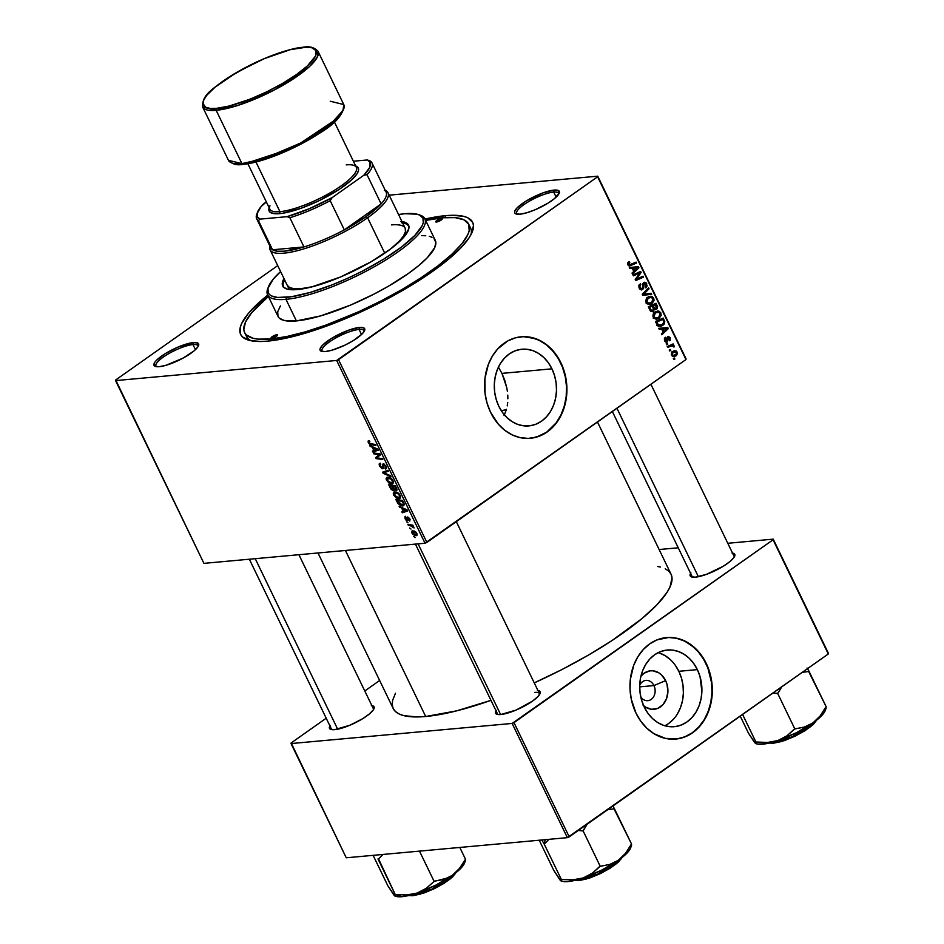 <?xml version="1.0" encoding="UTF-8"?>
<svg xmlns="http://www.w3.org/2000/svg" width="944" height="944" viewBox="0 0 944 944"><rect width="100%" height="100%" fill="white"/><g stroke="black" fill="none" stroke-linecap="round" stroke-linejoin="round"><path stroke-width="1.42" d="M504.769 380.314L501.948 373.376L551.945 368.833A38.492 31.046 -95.2 0 1 528.888 425.897A38.492 31.046 -95.2 0 1 498.845 406.309L496.19 399.406L494.656 392.043L494.314 384.515L495.152 377.093L497.158 370.083L500.249 363.735L504.308 358.319L509.17 354.012L514.669 351.003L520.569 349.398L526.658 349.256L532.699 350.59L538.458 353.339L543.72 357.41L548.275 362.638L551.945 368.833L554.6 375.736L556.134 383.099L556.488 390.627L555.638 398.049L553.632 405.059L550.541 411.395L546.482 416.823L541.62 421.13L536.133 424.139L530.221 425.744L524.132 425.886L518.091 424.552L512.332 421.791L507.081 417.72L502.527 412.493L498.845 406.309A38.492 31.046 -95.2 0 1 521.902 349.233A38.492 31.046 -95.2 0 1 551.945 368.833L501.948 373.376L506.763 387.665L504.769 380.314M507.388 391.382L506.763 387.665L507.388 391.382M507.872 398.781L507.766 395.088L507.872 398.781M507.247 405.896L507.707 402.404L507.247 405.896M504.061 415.572L506.491 409.283M530.186 438.299A50.952 41.099 84.8 0 0 560.547 362.756L560.889 362.732A50.952 41.099 -95.2 0 1 530.363 438.276A50.952 41.099 -95.2 0 1 490.597 412.351L487.08 403.206L485.051 393.459L484.945 378.532L488.355 364.384L492.449 355.994L497.818 348.808L507.813 340.902L515.389 337.834L523.365 336.666L535.413 338.589L543.036 342.235L549.998 347.616L558.612 358.496L562.825 367.204L565.609 376.691L566.86 386.603L566.53 396.539L563.12 410.687L559.025 419.089L553.656 426.263L547.213 431.963L536.086 437.249L528.109 438.405L520.038 437.615L512.191 434.901L504.863 430.358L498.338 424.175L490.597 412.351A50.952 41.099 -95.2 0 1 521.123 336.796A50.952 41.099 -95.2 0 1 560.889 362.732L560.547 362.756A50.952 41.099 84.8 0 0 520.946 336.819M359.074 329.432A23.293 5.817 -25.8 0 0 333.149 339.51A23.293 5.817 -25.8 0 0 322.624 351.569A23.293 5.817 154.2 0 1 322.046 350.92A23.293 5.817 154.2 0 1 334.53 338.695A23.293 5.817 154.2 0 1 359.074 329.432L361.54 334.518L359.074 329.432A23.293 5.817 154.2 0 1 363.983 330.636A23.293 5.817 154.2 0 1 364.124 331.509A23.293 5.817 -25.8 0 0 359.074 329.432L359.475 327.462L359.074 329.432M325.326 351.557A24.745 6.183 154.2 0 1 321.562 351.345A24.745 6.183 154.2 0 1 330.789 338.861A24.745 6.183 154.2 0 1 359.475 327.462L348.501 330.223L331.438 338.459L322.411 345.339L320.028 348.961L320.11 350.259L321.054 351.144L325.326 351.557L332.205 350.13L345.032 345.103L353.363 340.56L362.39 333.669L364.773 330.046L363.747 327.863L359.475 327.462A24.745 6.183 154.2 0 1 364.62 330.53A24.745 6.183 154.2 0 1 348.666 343.25A24.745 6.183 154.2 0 1 325.326 351.557M192.989 344.56A23.293 5.817 -25.8 0 0 167.064 354.637A23.293 5.817 -25.8 0 0 156.539 366.685A23.293 5.817 154.2 0 1 155.949 366.036A23.293 5.817 154.2 0 1 168.445 353.811A23.293 5.817 154.2 0 1 192.989 344.56L195.443 349.634L192.989 344.56A23.293 5.817 154.2 0 1 197.898 345.764A23.293 5.817 154.2 0 1 198.039 346.625A23.293 5.817 -25.8 0 0 192.989 344.56L193.378 342.578L192.989 344.56M159.241 366.685A24.745 6.183 154.2 0 1 155.477 366.473A24.745 6.183 154.2 0 1 164.704 353.988A24.745 6.183 154.2 0 1 193.378 342.578L178.074 347.05L165.353 353.575L156.315 360.466L154.71 362.425L154.025 365.387L154.969 366.272L159.241 366.685L166.12 365.257L183.242 358.012L193.933 350.979L197.91 346.837L198.688 345.174L197.662 342.991L193.378 342.578A24.745 6.183 154.2 0 1 198.535 345.657A24.745 6.183 154.2 0 1 182.581 358.378A24.745 6.183 154.2 0 1 159.241 366.685M553.68 192.069A23.293 5.817 -25.8 0 0 527.755 202.146A23.293 5.817 -25.8 0 0 517.229 214.194A23.293 5.817 154.2 0 1 516.651 213.545A23.293 5.817 154.2 0 1 529.136 201.32A23.293 5.817 154.2 0 1 553.68 192.069L556.146 197.143L553.68 192.069A23.293 5.817 154.2 0 1 558.588 193.272A23.293 5.817 154.2 0 1 558.73 194.134A23.293 5.817 -25.8 0 0 553.68 192.069L554.081 190.086L553.68 192.069M519.932 214.194A24.745 6.183 154.2 0 1 516.167 213.981A24.745 6.183 154.2 0 1 525.395 201.497A24.745 6.183 154.2 0 1 554.081 190.086L543.107 192.859L526.044 201.084L517.017 207.975L514.633 211.598L514.716 212.896L515.66 213.781L519.932 214.194L526.811 212.766L535.236 209.721L547.968 203.184L554.624 198.488L559.379 192.682L558.352 190.499L554.081 190.086A24.745 6.183 154.2 0 1 559.226 193.166A24.745 6.183 154.2 0 1 543.272 205.886A24.745 6.183 154.2 0 1 519.932 214.194M690.878 572.902L690.182 575.864L691.126 576.749L695.398 577.162A24.745 6.183 154.2 0 1 691.633 576.949A24.745 6.183 154.2 0 1 690.595 573.362M496.273 710.277L495.576 713.239L498.279 714.561L500.792 714.525A24.745 6.183 154.2 0 1 497.028 714.325A24.745 6.183 154.2 0 1 495.989 710.738M330.176 725.393L329.491 728.355L330.435 729.24L334.707 729.653A24.745 6.183 154.2 0 1 330.943 729.441A24.745 6.183 154.2 0 1 329.904 725.853M412.894 534.363L411.785 532.617L412.08 530.906L415.95 532.097L416.918 535.378L415.089 535.649L412.882 534.351M506.397 409.613A110.637 27.624 -25.8 0 0 501.347 410.77L506.397 409.613M245.782 334.329A124.466 31.081 -25.8 0 0 251.198 340.772A124.466 31.081 154.2 0 1 246.443 336.359L244.602 332.559A124.466 31.081 154.2 0 1 268.379 296.463L251.564 312.842L245.546 321.987L243.812 329.468L244.567 332.477L246.396 334.978L253.228 338.318L258.16 339.12L270.798 338.99L271.624 340.701L270.798 338.99A124.466 31.081 154.2 0 1 244.602 332.559M445.521 215.657L445.143 217.58L445.521 215.657L425.001 219.079A128.832 32.167 154.2 0 1 445.521 215.657A128.832 32.167 154.2 0 1 472.342 231.669A128.832 32.167 154.2 0 1 389.27 297.867A128.832 32.167 154.2 0 1 267.789 341.114A128.832 32.167 154.2 0 1 248.201 340.029A128.832 32.167 154.2 0 1 267.73 295.106L252.579 308.771L247.871 314.045L241.652 323.521L240.189 327.627L240.626 334.377L242.525 336.961L249.605 340.418L260.78 341.492L267.789 341.114L293.631 336.406L324.901 326.707L358.909 312.842L392.716 296.015L423.431 277.666L448.388 259.376L460.743 248.001L469.097 237.794L471.67 233.251L473.475 225.51L472.684 222.395L467.787 217.781L463.716 216.353L452.53 215.279L445.521 215.657M317.998 552.96L393.2 708.519A154.309 38.527 -25.8 0 0 425.685 716.496A154.309 38.527 -25.8 0 0 490.963 700.354L456.636 710.856L425.685 716.496L345.421 550.47L425.685 716.496L417.295 716.944L403.902 715.658L399.017 713.935L395.43 711.516L393.152 708.425L392.22 704.684L392.621 700.33L395.501 693.215M665.225 568.772L668.824 571.191L671.101 574.282L672.034 578.023L669.874 587.298L666.794 592.738L656.788 604.962L641.991 618.58L612.101 640.492L588.159 655.254L562.069 669.485L534.257 682.878A154.309 38.527 -25.8 0 0 671.054 574.2L597.481 422.003M498.102 714.537A23.293 5.817 154.2 0 1 497.512 713.888L415.431 544.098M332.005 729.653A23.293 5.817 154.2 0 1 331.427 729.004M692.707 577.162A23.293 5.817 154.2 0 1 692.117 576.513M643.088 705.18L645.731 707.233L651.655 709.286L657.685 708.401L662.889 704.731L666.476 698.82L667.904 691.574L666.96 684.093L665.626 680.624A19.328 15.588 -95.2 0 0 640.905 676.282L644.138 673.19L649.861 670.865L652.929 670.795L658.853 672.848L661.496 674.889L665.626 680.624L653.932 685.568A10.195 8.225 84.8 0 0 639.713 685.226A10.195 8.225 -95.2 0 1 645.979 680.376A10.195 8.225 -95.2 0 1 653.932 685.568L639.69 686.866L653.932 685.568A10.195 8.225 -95.2 0 1 647.832 700.672A10.195 8.225 -95.2 0 1 640.787 697.05A10.195 8.225 84.8 0 0 651.832 698.914A10.195 8.225 84.8 0 0 653.932 685.568L665.626 680.624A19.328 15.588 -95.2 0 1 663.101 704.495A19.328 15.588 -95.2 0 1 643.572 705.628M664.871 725.771A38.492 31.046 84.8 0 0 678.842 671.302L697.356 669.615A38.492 31.046 -95.2 0 1 674.287 726.691A38.492 31.046 -95.2 0 1 644.256 707.091L641.601 700.188L640.067 692.825L639.713 685.297L640.563 677.875L642.569 670.865L645.661 664.529L649.708 659.101L654.581 654.794L660.068 651.785L665.98 650.18L672.069 650.038L678.111 651.372L683.869 654.133L689.12 658.192L693.675 663.431L697.356 669.615L700.011 676.518L701.888 691.409L701.05 698.831L699.044 705.841L695.952 712.189L691.893 717.605L687.02 721.912L681.533 724.921L675.633 726.526L669.544 726.668L663.502 725.334L657.744 722.585L652.481 718.514L647.926 713.286L644.256 707.091A38.492 31.046 -95.2 0 1 667.314 650.027A38.492 31.046 -95.2 0 1 697.356 669.615L678.842 671.302A38.492 31.046 84.8 0 0 658.216 652.623M675.585 739.081A50.952 41.099 84.8 0 0 705.947 663.549L706.289 663.514A50.952 41.099 -95.2 0 1 675.762 739.069A50.952 41.099 -95.2 0 1 635.996 713.133L631.276 699.174L630.026 689.262L630.356 679.326L633.766 665.178L637.861 656.776L643.23 649.602L649.673 643.902L656.941 639.914L668.777 637.448L676.836 638.25L684.695 640.964L695.398 648.398L701.427 655.325L708.224 667.986L711.009 677.473L712.26 687.385L711.929 697.321L710.041 706.926L704.436 719.871L699.067 727.045L692.613 732.745L685.344 736.733L677.532 738.857L665.449 738.397L653.85 733.63L646.888 728.237L640.858 721.322L635.996 713.133A50.952 41.099 -95.2 0 1 666.523 637.578A50.952 41.099 -95.2 0 1 706.289 663.514L705.947 663.549A50.952 41.099 84.8 0 0 666.346 637.601M277.725 265.606L115.711 379.96L277.725 265.606M336.666 360.466L115.557 380.597L203.916 563.356L425.024 543.225L336.666 360.466L115.557 380.597L115.711 379.96L203.916 563.356L425.024 543.225L336.666 360.466L338.53 359.676L426.877 542.434L685.958 359.558L597.611 176.799L336.666 360.466M399.017 498.727L400.197 495.423L398.026 492.862L394.781 491.895L393.66 495.175L399.017 498.727L400.563 497.641L399.017 498.727L396.268 497.995L393.388 494.491L393.294 493.016L394.332 491.977L397.153 492.355L399.253 493.96L400.645 497.028L399.017 498.727L400.044 498.397M401.766 508.25L399.123 506.303L407.112 509.89L407.655 511.011L402.25 512.781L401.802 511.849L403.289 511.4L401.766 508.25L403.289 511.4L401.802 511.849L402.25 512.781L407.655 511.011L407.112 509.89L399.123 506.303L399.607 507.306L400.28 506.822L399.607 507.306L402.427 507.789L401.766 508.25M368.738 440.777L368.302 442.712L368.892 442.299L368.302 442.712L368.101 441.072L369.328 440.813L369.859 441.733L368.892 442.311L369.741 443.538L375.511 444.506L375.96 445.438L369.588 444.235L368.302 442.712L371.027 444.742L375.96 445.438L375.511 444.506L370.744 443.822L369.033 442.712L369.859 441.733L369.328 440.813L368.243 440.942M382.733 468.779L383.795 464.826L384.55 464.295L383.795 464.826L385.919 465.899L384.975 468.094L385.482 469.003L386.485 468.295L385.482 469.003L386.438 468.425L385.612 469.003L386.096 466.242L383.311 463.905L382.497 465.073L384.007 464L382.497 465.073L382.603 466.218L383.429 465.628L382.639 467.575L383.571 466.914L382.237 467.858L380.361 466.147L380.326 463.209L379.63 466.147L382.733 468.779L383.583 468.177L381.931 468.637L379.37 465.557L379.146 463.976L379.948 463.28L380.845 464.129L380.007 464.59L380.243 465.911L381.73 467.752L382.662 467.504L382.945 464L385.848 465.77L386.202 468.755L385.482 469.003L385.53 466.607L383.889 464.826L383.276 468.59M391.064 476.685L383.193 473.345L382.615 472.177L387.96 470.265L388.409 471.198L383.83 472.826L390.58 475.693L391.064 476.685L390.58 475.693L383.83 472.826L388.409 471.198L387.96 470.265L382.615 472.177L383.193 473.345L383.889 472.85L383.193 473.345L391.064 476.685M391.878 483.965L393.058 480.649L390.887 478.101L387.642 477.121L386.521 480.413L391.878 483.965L393.424 482.868L391.878 483.965L389.129 483.222L386.249 479.729L386.155 478.242L387.193 477.204L390.014 477.581L392.114 479.198L393.506 482.266L391.878 483.965L392.905 483.635M415.148 537.596L413.732 536.534L415.148 537.596M396.244 490.55L397.011 489.204L395.418 485.688L388.692 484.732L390.415 488.296L393.518 490.679L394.179 490.207L393.141 490.668L391.052 489.299L388.692 484.732L395.418 485.688L396.928 490.196L395.772 490.526L394.191 489.464L393.518 490.679L394.191 489.464L396.763 490.373M372.373 447.444L369.729 445.497L377.718 449.084L378.261 450.205L372.856 451.975L372.408 451.043L373.895 450.595L372.373 447.444L373.895 450.595L372.408 451.043L372.856 451.975L378.261 450.205L377.718 449.084L369.729 445.497L370.213 446.5L373.033 446.984L372.373 447.444M377.871 454.442L373.753 453.828L373.305 452.896L380.031 453.863L380.503 454.831L376.644 457.84L382.332 458.619L382.78 459.551L376.054 458.595L375.582 457.616L379.429 454.595L377.871 454.442L379.429 454.595L375.582 457.616L376.054 458.595L382.78 459.551L382.332 458.619L376.644 457.84L380.503 454.831L380.031 453.863L373.305 452.896L373.753 453.828L374.768 453.108L373.753 453.828L377.871 454.442L378.922 453.698L377.871 454.442M409.495 521.029L409.802 518.799L407.619 516.982L407.124 519.589L407.867 519.094L406.84 519.825L405.59 518.669L405.507 516.333L405.023 518.669L405.023 516.439L406.038 517.241L405.365 517.973L406.51 519.755L407.619 516.982L410.109 519.613L409.495 521.029L409.342 519.058L408.162 517.89L407.714 520.581L406.062 520.156L405.023 518.669L407.336 520.734L408.162 517.89L409.897 520.876M402.663 505.984L404.162 504.922L402.663 505.984L404.103 503.813L402.557 500.462L395.831 499.506L397.931 503.541L398.462 503.176L397.931 503.541L395.831 499.506L402.557 500.462L404.162 504.072L403.654 505.677L400.976 505.76L397.931 503.541L402.663 505.984L403.678 505.665M411.018 529.065L409.613 528.003L411.018 529.065M410.31 525.678L408.339 525.36L407.879 524.427L412.776 525.124L413.224 526.056L412.209 525.902L414.062 527.956L410.31 525.678L414.062 527.956L412.209 525.902L413.224 526.056L412.776 525.124L407.879 524.427L408.339 525.36L409.366 524.64L408.339 525.36L410.31 525.678L411.372 524.923L410.31 525.678M408.009 522.834L406.593 521.772L408.009 522.834M658.523 311.072L654.817 312.051L653.26 317.243L656.8 319.178L659.207 318.234L656.316 318.128L659.207 318.234L656.068 319.19L653.791 318.057L652.918 316.146L653.189 314.069L654.817 312.051L659.207 311.296L660.859 312.96L661.189 315.296L659.207 318.234L660.859 312.96L657.39 311.013M661.661 329.055L659.219 329.314L658.735 328.323L667.75 327.485L668.305 328.606L661.862 334.79L661.414 333.857L663.184 332.217L661.661 329.055L663.184 332.217L661.414 333.857L661.862 334.79L668.305 328.606L667.75 327.485L658.735 328.323L659.219 329.314L661.661 329.055M627.89 264.792L627.795 262.727L629.247 261.5L629.79 262.373L628.61 263.824L629.377 264.839L636.15 262.102L636.598 263.034L629.27 265.925L627.89 264.792L629.695 265.925L636.598 263.034L636.15 262.102L630.651 264.544L628.751 264.273L629.79 262.373L629.247 261.5L627.89 264.792M644.174 283.507L642.888 283.625L645.92 284.333L645.814 287.92L646.758 283.79L643.69 282.622L642.121 288.675L639.041 287.79L640.079 287.696L639.879 285.619L638.817 285.713L640.575 284.805L639.147 284.935L640.799 284.651L639.241 284.793L640.799 284.651L640.268 283.79L639.218 288.215L642.64 289.548L641.212 289.926L638.805 286.976L640.268 283.79L640.799 284.651L639.761 286.669L641.247 288.852L642.534 288.203L642.746 284.109L644.079 282.386L646.18 282.905L647.1 286.044L645.814 287.92L646.062 284.675L644.174 283.507L643.702 288.026L642.64 289.548L643.714 284.297L644.658 283.318L642.958 283.471M651.702 294.28L642.805 295.366L642.227 294.186L648.599 287.861L649.047 288.793L643.596 294.209L651.218 293.289L651.702 294.28L651.218 293.289L643.596 294.209L649.047 288.793L648.599 287.861L642.227 294.186L642.805 295.366L651.702 294.28M649.201 303.343L652.068 303.472L650.569 304.228L647.336 303.885L645.779 301.372L646.298 298.811L648.103 297.006L652.068 296.522L653.72 298.198L654.05 300.522L652.068 303.472L653.72 298.198L650.251 296.239M674.901 358.98L673.792 359.475L673.343 358.555L674.441 358.036L674.901 358.98L674.441 358.036L673.343 358.555L673.792 359.475L674.901 358.98M653.449 311.319L650.687 311.201L648.304 306.753L656.056 303.284L657.461 308.263L656.08 309.526L654.334 309.207L653.449 311.319L654.334 309.207L656.635 309.219L657.638 306.871L656.056 303.284L648.304 306.753L650.027 310.305L653.449 311.319L651.171 311.532L653.449 311.319L652.351 311.732M632.268 268.249L629.825 268.521L629.341 267.518L638.356 266.68L638.911 267.813L632.468 273.984L632.02 273.064L633.79 271.412L632.268 268.249L633.79 271.412L632.02 273.064L632.468 273.984L638.911 267.813L638.356 266.68L629.341 267.518L629.825 268.521L632.268 268.249M638.109 273.76L633.365 275.837L632.905 274.905L640.669 271.459L641.141 272.438L636.409 279.188L642.97 276.214L643.419 277.147L635.666 280.604L635.194 279.636L639.914 272.875L638.109 273.76L639.914 272.875L635.194 279.636L635.666 280.604L643.419 277.147L642.97 276.214L636.409 279.188L641.141 272.438L640.669 271.459L632.905 274.905L633.365 275.837L638.109 273.76L634.805 274.067L638.109 273.76M666.641 340.996L664.47 340.406L665.272 340.336L665.909 338.117L664.47 338.247L665.909 338.117L665.378 337.256L664.611 340.749L664.387 338.424L665.378 337.256L665.909 338.117L665.131 339.958L666.558 341.055L667.219 337.291L668.423 336.359L670.264 337.751L670.193 340.159L669.638 340.749L669.095 339.887L669.685 338.483L668.659 337.362L667.278 341.787L666.075 342.117L664.824 341.138L667.148 341.881L668.34 337.48L669.508 337.952L669.638 340.749L670.169 337.551L667.786 336.642L666.995 340.489L664.906 341.268M657.567 325.456L655.443 321.515L663.195 318.057L664.777 321.774L664.057 324.288L660.942 326.282L657.567 325.456L660.328 326.376L662.889 325.397L664.729 321.467L663.195 318.057L655.443 321.515L657.567 325.456M676.128 355.805L673.745 356.596L672.211 355.982L671.29 354.13L671.868 352.171L674.37 350.72L676.282 351.026L677.509 353.209L676.506 355.522L677.226 352.147L674.641 350.684L672.553 351.522L671.585 355.156L674.169 356.596L676.128 355.805L672.706 356.124L676.128 355.805M670.771 350.448L669.662 350.944L669.213 350.012L670.311 349.504L670.771 350.448L670.311 349.504L669.213 350.012L669.662 350.944L670.771 350.448M670.216 346.401L667.939 347.38L667.491 346.448L673.131 343.923L673.579 344.867L672.411 345.374L673.91 345.646L674.405 346.814L672.234 345.858L670.216 346.401L672.01 345.87L674.405 346.814L672.411 345.374L673.579 344.867L673.131 343.923L667.491 346.448L667.939 347.38L670.216 346.401L667.585 346.649L670.216 346.401M667.762 344.218L666.653 344.713L666.204 343.781L667.302 343.274L667.762 344.218L667.302 343.274L666.204 343.781L666.653 344.713L667.762 344.218M686.099 358.932L597.753 176.174L389.188 195.16L597.753 176.174L597.611 176.799L338.53 359.676L426.877 542.434L425.024 543.225L685.958 359.558L597.753 176.174L686.099 358.932M379.653 680.482L364.785 690.984L379.653 680.482M326.199 718.219L291.177 742.94L326.199 718.219M346.247 857.789L567.356 837.658L512.144 723.434L291.035 743.565L346.247 857.789L291.177 742.94L291.035 743.565L512.144 723.434L513.996 722.644L569.22 836.868L828.289 653.991L773.077 539.779L512.144 723.434L567.356 837.658L346.247 857.789M828.443 653.366L773.219 539.142L727.789 543.284L773.219 539.142L773.077 539.779L513.996 722.644L569.22 836.868L567.356 837.658L828.289 653.991L773.219 539.142L828.443 653.366M678.229 547.791L659.124 549.526L678.229 547.791M371.842 705.581A24.745 6.183 154.2 0 1 374.001 708.625A24.745 6.183 154.2 0 1 358.047 721.346A24.745 6.183 154.2 0 1 334.707 729.653L350.012 725.181L362.732 718.655L369.399 713.947L373.376 709.805L374.072 706.844L371.358 705.522M537.927 690.465A24.745 6.183 154.2 0 1 540.086 693.51A24.745 6.183 154.2 0 1 524.132 706.218A24.745 6.183 154.2 0 1 500.792 714.525L516.097 710.065L532.44 701.156L537.856 696.637L540.239 693.026L540.157 691.728L537.455 690.406M732.532 553.09A24.745 6.183 154.2 0 1 734.692 556.134A24.745 6.183 154.2 0 1 718.738 568.854A24.745 6.183 154.2 0 1 695.398 577.162L706.372 574.389L723.434 566.164L730.09 561.456L734.066 557.314L734.762 554.352L732.06 553.031M660.352 567.049L657.626 566.494M677.19 738.881L685.002 736.757L692.271 732.768L698.713 727.081L704.094 719.894L708.177 711.505L710.832 702.218L711.953 692.4L711.493 682.429L707.882 668.022L703.669 659.313L698.206 651.714L691.681 645.531L684.353 641L676.494 638.274L668.435 637.483M677.438 713.865L680.53 707.528L682.536 700.519L683.373 693.097L683.031 685.568L681.497 678.205L678.842 671.302L675.161 665.107M670.618 659.88L665.355 655.809L659.596 653.059M668.517 723.6L673.379 719.293M650.923 384.279L734.054 556.24A23.293 5.817 154.2 0 1 734.196 557.102M298.906 554.706L373.364 708.732A23.293 5.817 154.2 0 1 373.505 709.593M534.552 692.412A23.293 5.817 154.2 0 1 539.449 693.616A23.293 5.817 154.2 0 1 539.59 694.477A23.293 5.817 -25.8 0 0 534.552 692.412M468.72 224.212A124.466 31.081 154.2 0 1 401.991 289.513A124.466 31.081 154.2 0 1 270.798 338.99L286.752 336.524L305.384 331.828L325.975 325.066L358.838 311.673L380.81 301.065L401.849 289.596L421.166 277.689L437.992 265.807L451.704 254.408L461.758 243.93L467.764 234.785L469.18 230.808L468.755 224.283L464.023 219.846L455.161 217.639L442.512 217.781L425.661 220.436A124.466 31.081 154.2 0 1 442.512 217.781A124.466 31.081 154.2 0 1 468.72 224.212L470.56 228.023A124.466 31.081 154.2 0 1 471.056 234.49A124.466 31.081 -25.8 0 0 469.38 226.241M498.408 367.145L501.948 373.376L498.408 367.145M531.791 438.099L539.602 435.975L546.871 431.986L556.146 422.877L560.901 415.053L564.288 406.168L566.188 396.574L566.518 386.627L565.267 376.727L562.482 367.24L558.27 358.531L552.795 350.932L546.269 344.749L538.941 340.218L531.094 337.492L523.023 336.701M656.104 305.655L657.154 305.561L656.104 305.655M656.67 306.965L657.638 306.871L656.67 306.965M654.605 309.408L656.635 309.219L654.605 309.408M655.584 309.644L656.635 309.219M653.602 309.278L654.334 309.207L653.602 309.278M653.449 309.349L654.039 308.582M656.163 308.322L656.717 307.213L655.608 304.629L653.189 305.703L655.608 304.629L652.398 304.924L655.608 304.629L656.163 308.322L653.46 308.641L654.924 308.511L653.909 307.213L652.859 307.307L653.909 307.213L653.189 305.703L649.979 305.998L653.189 305.703L654.605 308.275L656.163 308.322L654.924 308.511M653.024 310.387L653.567 309.007L652.28 306.116L649.661 307.284L650.499 309.007L649.437 309.101L650.499 309.007L650.971 309.892L649.873 309.998L652.092 310.647L653.024 310.387L650.971 309.892L649.661 307.284L648.611 307.378L652.28 306.116L649.083 306.399L652.28 306.116L653.224 308.074L653.024 310.387L650.333 310.824M651.384 296.31L647.678 297.289L646.121 302.481L649.661 304.405L652.068 303.472L647.95 304.204L649.673 302.859M648.504 296.782L649.507 297.419M652.611 298.292L653.72 298.198L652.611 298.292M649.85 297.797L648.304 296.711M646.947 297.655L647.761 297.726M648.091 298.233L651.195 297.407L652.882 298.741L651.702 302.493L649.578 303.307L645.944 302.056L646.97 301.962L648.091 298.233L646.569 298.375L648.091 298.233L646.746 300.334L647.407 302.587L649.885 303.272L652.434 301.832L653.142 299.838L652.151 297.844L650.381 297.336L648.091 298.233M646.817 297.655L651.195 297.407M647.525 288.935L649.047 288.793L647.525 288.935M643.666 292.758L645.283 292.605L643.666 292.758M642.298 294.327L643.596 294.209L642.298 294.327M647.832 293.678L648.28 294.599L642.758 295.271L648.28 294.599L647.832 293.678M642.121 288.675L639.737 289.053M644.646 282.232L643.69 282.622M642.687 284.392L643.714 284.297L642.687 284.392M642.699 286.504L643.749 286.41L642.699 286.504M641.637 289.938L642.64 289.548M627.902 262.538L629.79 262.373L627.902 262.538M627.748 262.845L629.129 262.715L627.748 262.845M627.725 264.355L628.751 264.273L627.725 264.355M630.651 264.544L628.751 264.273M633.389 263.329L636.598 263.034L633.389 263.329M629.79 264.851L628.385 265.488L629.79 264.851M628.787 265.771L630.911 265.571L628.787 265.771M634.934 266.999L635.359 267.884L634.934 266.999M637.46 267.943L638.911 267.813L637.46 267.943M633.955 268.32L636.008 267.931L632.279 268.273L633.33 268.179L634.545 270.704L633.495 270.798L634.545 270.704L633.33 268.179L637.802 267.659L632.586 268.249L637.802 267.659L634.545 270.704L637.802 267.659L634.38 267.966M637.79 272.745L641.141 272.438L637.79 272.745M637.884 275.624L639.076 275.518L637.884 275.624M636.398 277.843L637.554 277.737L636.398 277.843M635.442 279.271L636.409 279.188L635.442 279.271M640.162 277.453L643.419 277.147L640.162 277.453M636.055 279.223L635.229 279.589L636.055 279.223M636.87 273.146L639.914 272.875L636.87 273.146M668.494 336.359L667.786 336.642M669.296 337.633L670.169 337.551L669.296 337.633M668.34 337.48L669.508 337.952M667.042 337.952L667.974 337.869L667.042 337.952M667.042 339.026L667.88 338.943L667.042 339.026M666.806 340.855L667.856 340.76L666.806 340.855M665.744 342.011L667.148 341.881L665.744 342.011M666.476 342.141L667.148 341.881M664.328 327.804L664.753 328.689L664.328 327.804M666.853 328.748L668.305 328.606L666.853 328.748M663.349 329.126L665.402 328.736L661.673 329.078L662.723 328.984L663.939 331.497L662.889 331.604L663.939 331.497L662.723 328.984L667.196 328.465L661.98 329.055L667.196 328.465L663.939 331.497L667.196 328.465L663.774 328.772M663.207 320.37L664.269 320.276L663.207 320.37M663.738 321.562L664.729 321.467L663.738 321.562M659.939 325.326L662.889 325.397L658.664 326.187M658.192 326.4L660.269 325.019M656.8 322.046L662.747 319.391L659.549 319.686L662.747 319.391L663.833 321.987L662.487 324.441L660.293 325.302L656.316 323.332L657.378 323.237L656.8 322.046L655.75 322.14L656.8 322.046L658.145 324.5L660.104 325.314L662.759 324.229L663.856 322.187L662.747 319.391L656.8 322.046M655.643 311.544L656.646 312.181M659.75 313.066L660.859 312.96L659.75 313.066M656.989 312.558L655.443 311.473M655.23 312.995L658.334 312.181L660.021 313.514L658.841 317.267L656.717 318.081L653.083 316.83L654.109 316.736L655.23 312.995L653.708 313.137L655.23 312.995L653.885 315.095L654.546 317.349L657.024 318.034L659.573 316.606L660.281 314.6L659.29 312.617L657.52 312.11L655.23 312.995M653.956 312.429L658.334 312.181M676.352 352.23L677.226 352.147L676.352 352.23M673.32 355.581L672.541 356.23M672.435 356.301L673.414 355.487M673.084 352.395L674.901 351.699L676.565 352.56L675.692 354.885L673.969 355.522L671.432 354.791L672.222 354.72L673.084 352.395L671.632 352.525L673.084 352.395L672.069 354.024L673.214 355.487L676.541 353.941L675.821 351.829L673.084 352.395M670.382 345.15L673.579 344.867L670.382 345.15M670.688 346.129L669.237 345.681L672.411 345.374L668.989 345.681L670.854 346.377M673.155 346.165L674.287 346.059L673.155 346.165M673.438 346.908L674.405 346.814L673.438 346.908M672.01 345.87L667.538 346.424M667.184 346.554L668.8 346.177M393.518 490.679L394.191 489.464M396.928 488.921L396.043 489.547L395.088 486.514L392.987 486.219L395.63 486.125L395.088 486.514L395.855 488.095L396.397 487.706L395.772 489.629L394.686 489.193L392.987 486.219L394.014 485.487L392.987 486.219L393.719 487.718L393.152 488.06L393.695 487.67L395.772 489.629M394.427 488.921L393.388 489.665L392.197 486.101L389.931 485.782L392.197 486.101L393.223 485.381L392.197 486.101L393.082 489.759L391.241 488.414L389.931 485.782L390.958 485.051L389.931 485.782L391.713 489.063L393.082 489.759M387.642 477.121L386.757 477.416M388.055 478.042L391.347 478.455L390.769 478.868L392.35 480.685L392.881 480.307L391.5 483.033L387.252 480.413L389.164 477.263L387.005 478.856L388.196 481.688L390.474 482.962L392.35 482.679L392.456 480.933L391.005 479.033L387.382 478.266L388.904 477.192M393.471 481.912L391.5 483.033M388.031 470.419L385.258 472.378L388.031 470.419M386.957 470.619L383.83 472.826L386.957 470.619M380.326 463.209L379.523 463.457M383.311 463.905L382.497 465.073M386.474 467.233L385.117 468.082M369.033 442.712L369.293 441.698M372.066 444.01L371.027 444.742L372.066 444.01M375.57 450.052L372.856 451.975L375.57 450.052M373.317 447.881L377.789 449.214L374.532 450.406L373.317 447.881L373.989 447.409L373.317 447.881L374.532 450.406L377.281 449.58L373.317 447.881M376.644 457.84L377.588 457.262M377.069 457.875L376.054 458.595L377.069 457.875M379.877 455.362L379.606 454.784L375.582 457.616L380.22 454.265L379.877 455.362M378.945 454.89L378.143 455.456L378.945 454.89M379.429 454.595L378.143 455.456M407.867 519.07L406.84 519.825M410.062 519.436L408.964 520.109M408.787 517.454L408.162 517.89L408.787 517.454M408.728 517.395L407.95 517.949L408.728 517.395M404.964 510.857L402.25 512.781L404.964 510.857M402.71 508.686L407.183 510.02L403.926 511.211L402.71 508.686L403.383 508.214L402.71 508.686L403.926 511.211L406.663 510.385L402.71 508.686M403.336 503.801L402.227 501.276L397.07 500.544L402.769 500.898L402.227 501.276L402.876 502.621L403.418 502.243L403.336 503.801L403.938 503.364L402.262 505.064L397.07 500.544L398.097 499.824L397.07 500.544L400.185 504.627L402.71 504.981L403.336 503.801L402.262 505.064M394.781 491.895L393.896 492.178M395.194 492.815L398.486 493.228L397.908 493.629L399.489 495.458L400.02 495.069L398.639 497.807L394.391 495.175L396.303 492.025L394.144 493.629L395.335 496.45L397.613 497.724L399.489 497.453L399.69 495.954L398.144 493.806L394.521 493.039L396.043 491.966M400.61 496.674L398.639 497.807M412.658 530.729L411.985 533.089L416.08 535.72L417.13 534.977L416.08 535.72L416.859 533.407L412.032 530.941M416.08 535.72L416.788 535.496M413.177 531.649L416.705 533.124L415.631 534.8L412.54 533.041L414.18 530.941L412.634 531.814L415.584 532.499L416.457 534.021L415.631 534.8L417.083 533.997M412.906 525.407L412.209 525.902L412.906 525.407M413.85 527.189L413.201 527.649L413.85 527.189M413.968 530.87L412.469 532.888L415.631 534.8M441.509 218.489L441.945 219.397L441.509 218.489L442.288 218.866L441.143 220.07L436.494 222.029A3.634 0.909 154.2 0 1 435.727 221.84A3.634 0.909 154.2 0 1 437.674 219.94A3.634 0.909 154.2 0 1 441.509 218.489A3.634 0.909 154.2 0 1 442.276 218.678A3.634 0.909 154.2 0 1 440.329 220.589A3.634 0.909 154.2 0 1 436.494 222.029L435.703 221.651L436.86 220.459L441.509 218.489M276.828 334.731L277.265 335.639L276.462 336.312L271.801 338.282A3.634 0.909 154.2 0 1 271.046 338.094A3.634 0.909 154.2 0 1 272.993 336.182A3.634 0.909 154.2 0 1 276.828 334.731L277.595 334.931L277.253 335.651L276.828 334.731A3.634 0.909 154.2 0 1 277.595 334.919A3.634 0.909 154.2 0 1 275.648 336.831A3.634 0.909 154.2 0 1 271.801 338.282L271.022 337.893L272.179 336.701L276.828 334.731M283.294 287.177L283.058 283.519L284.604 279.849A69.88 17.44 -25.8 0 0 283.058 286.563M297.419 289.56A69.88 17.44 154.2 0 1 282.704 285.949A69.88 17.44 154.2 0 1 283.991 278.586L282.256 284.215L283.719 287.306L287.554 289.183L293.619 289.761L311.437 287.011L340.619 276.946L370.992 261.83L391.276 248.473L404.61 236.201L408.787 228.837L408.54 225.168A69.88 17.44 154.2 0 1 371.063 261.783A69.88 17.44 154.2 0 1 297.419 289.56M434.028 238.667L435.857 242.537L434.629 247.788L427.219 257.783L418.841 265.5L408.079 273.701L388.373 286.244L373.6 294.304L350.413 305.148L320.677 315.886L296.404 320.913L285.973 299.342A87.344 21.806 -25.8 0 0 387.205 259.081A87.344 21.806 -25.8 0 0 419.761 215.02L417.921 214.441A85.892 21.441 154.2 0 1 385.907 257.771A85.892 21.441 154.2 0 1 286.374 297.36L285.973 299.342L296.404 320.913A87.344 21.806 -25.8 0 0 388.468 286.197A87.344 21.806 -25.8 0 0 435.302 240.366L424.871 218.796A87.344 21.806 154.2 0 1 378.037 264.615A87.344 21.806 154.2 0 1 285.973 299.342A87.344 21.806 154.2 0 1 267.589 294.823A87.344 21.806 154.2 0 1 268.19 287.554M268.497 286.681L267.801 288.475A87.344 21.806 -25.8 0 0 285.973 299.342L286.374 297.36A85.892 21.441 154.2 0 1 268.497 286.681A85.892 21.441 154.2 0 1 280.604 271.565L273.099 279.318L267.966 288.368L268.261 292.864L269.524 294.587L271.53 295.944L277.642 297.454L291.613 296.711L310.234 292.416L331.899 284.946L347.121 278.515L362.284 271.199L383.653 259.187L401.743 246.856L415.006 235.28L422.287 225.451L423.266 222.713L422.971 218.206L419.702 215.138L416.988 214.182L404.858 213.722A85.892 21.441 154.2 0 1 417.921 214.441M418.806 214.748A87.344 21.806 154.2 0 1 424.871 218.796M287.236 285.277L289.725 287.625L294.386 288.781L301.042 288.711L313.019 286.598A65.514 16.355 154.2 0 1 301.042 288.711A65.514 16.355 154.2 0 1 287.247 285.324M391.418 224.908A65.514 16.355 154.2 0 1 405.212 228.295A65.514 16.355 154.2 0 1 390.202 249.287L399.147 241.357L403.395 236.165L405.448 231.776L405.224 228.342M267.589 294.823L278.02 316.405A87.344 21.806 -25.8 0 0 296.404 320.913L284.073 320.441L279.282 318.093L277.996 316.346L277.689 311.768L280.427 305.903M421.661 235.599L425.779 235.764M429.237 236.33L431.998 237.298M404.858 213.722L398.557 214.548A85.892 21.441 154.2 0 1 404.858 213.722M400.917 221.439L405.885 222.678L408.528 225.132A69.88 17.44 154.2 0 0 401.955 221.557M409.153 226.442L406.498 223.94L401.53 222.713M408.776 225.781A69.88 17.44 -25.8 0 0 402.569 222.831M781.195 741.595L773.75 743.14A0.873 0.708 -95.2 0 1 772.782 742.798L770.151 742.845A27.659 6.903 -25.8 0 0 772.782 742.798L772.511 742.232L772.782 742.798A27.659 6.903 -25.8 0 0 797.125 734.432A27.659 6.903 -25.8 0 0 815.935 720.709L792.665 736.591L772.782 742.798A0.873 0.708 84.8 0 0 773.75 743.14L794.624 736.367L816.241 720.473M808.925 671.113L807.061 668.022L808.925 671.113A45.206 11.293 154.2 0 1 808.642 671.491L808.925 671.113A45.206 11.293 -25.8 0 1 808.642 671.491L826.189 706.761L808.925 671.113M826.094 708.201L826.106 706.655L826.094 708.201M740.238 716.142L748.45 733.122L740.238 716.142M742.609 714.478L755.955 742.09L755.436 743.459L748.45 733.122L754.657 742.68L757.536 744.084L765.867 743.754L777.844 740.568L767.437 742.468L755.955 742.09L742.609 714.478M772.912 693.085L777.644 693.368L794.824 728.91L786.942 735.824L777.844 740.568L796.276 732.78L812.961 722.903L804.394 727.057L794.824 728.91L777.644 693.368L781.75 686.854L778.021 693.108A45.206 11.293 154.2 0 1 777.183 693.521L778.021 693.108A45.206 11.293 -25.8 0 1 777.183 693.521L772.912 693.085M802.306 672.34L808.642 671.491L802.306 672.34M755.625 743.553L756.616 743.86A39.388 9.829 -25.8 0 0 777.844 740.568A39.388 9.829 -25.8 0 0 812.961 722.903L820.147 715.953L825.823 707.021L820.147 715.953L812.961 722.903L821.599 715.729L824.714 711.67L825.445 708.519M754.103 741.524L755.436 743.459M815.604 721.653L811.297 726.148L804.087 731.234L785.632 740.143M826.165 708.083L825.139 710.738A39.388 9.829 -25.8 0 1 812.961 722.903L804.394 727.057L794.352 729.063L786.942 735.824L777.844 740.568L767.437 742.468L755.861 741.984L755.861 743.518M616.939 408.268L698.371 576.713L616.939 408.268M418.098 543.85L500.615 714.549L418.098 543.85M548.169 840.184L544.629 843.759L548.169 840.184M544.358 843.794A45.206 11.293 -25.8 0 0 544.629 843.759A45.206 11.293 154.2 0 1 544.358 843.794L545.16 839.676L544.358 843.794A45.206 11.293 154.2 0 1 544.074 843.818L561.35 879.454L560.83 880.823L553.845 870.498L539.213 840.219L553.845 870.498L560.052 880.056L562.931 881.46L568.005 881.566L583.239 877.944L572.831 879.832L561.35 879.454L544.074 843.818A45.206 11.293 -25.8 0 0 544.358 843.794M586.59 878.97L579.144 880.504A0.873 0.708 -95.2 0 1 578.176 880.174L575.545 880.221A27.659 6.903 -25.8 0 0 578.176 880.174L577.893 879.596L578.176 880.174A27.659 6.903 -25.8 0 0 602.52 871.796A27.659 6.903 -25.8 0 0 621.329 858.084L598.059 873.955L578.176 880.174A0.873 0.708 84.8 0 0 579.144 880.504L600.018 873.731L621.636 857.848M614.32 808.489L612.455 805.397L614.32 808.489A45.206 11.293 154.2 0 1 614.037 808.855L614.32 808.489A45.206 11.293 -25.8 0 1 614.037 808.855L631.583 844.125L614.32 808.489M631.489 845.564L631.501 844.019L631.489 845.564M541.762 839.983L544.074 843.818L541.762 839.983M578.294 830.46L583.038 830.744L600.219 866.273L592.336 873.2L583.239 877.944L601.67 870.156L618.355 860.279L609.789 864.421L600.219 866.273L583.038 830.744L587.144 824.218L583.416 830.472A45.206 11.293 154.2 0 1 582.578 830.897L583.416 830.472A45.206 11.293 -25.8 0 1 582.578 830.897L578.294 830.46M607.7 809.716L614.037 808.855L607.7 809.704M561.019 880.929L562.01 881.236A39.388 9.829 -25.8 0 0 583.239 877.944A39.388 9.829 -25.8 0 0 618.355 860.279L625.542 853.317L631.206 844.396L625.542 853.317L618.355 860.279L626.993 853.105L630.108 849.045L630.84 845.895M559.497 878.888L560.83 880.823M620.999 859.028L616.692 863.512L609.482 868.598L591.027 877.507M631.56 845.446L630.533 848.113A39.388 9.829 -25.8 0 1 618.355 860.279L609.789 864.421L599.747 866.427L592.336 873.2L583.239 877.944L572.831 879.832L561.255 879.348L561.255 880.882M337.681 729.205L255.246 558.683L337.681 729.205M394.934 896.045L395.925 896.352A39.388 9.829 -25.8 0 0 401.92 896.694A39.388 9.829 -25.8 0 0 417.142 893.059A39.388 9.829 -25.8 0 0 452.27 875.395L443.704 879.548L434.5 881.13L426.251 888.316L417.142 893.059L435.573 885.271L452.27 875.395L459.445 868.445L465.498 859.252L459.799 847.452L465.498 859.252L459.445 868.445L452.27 875.395L448.093 877.849L434.134 881.401L419.49 851.122L434.134 881.401L426.251 888.316L417.142 893.059L406.734 894.959L395.253 894.582L378.544 858.887A45.206 11.293 154.2 0 1 377.989 858.934L395.253 894.582L394.745 895.95L387.76 885.614L373.116 855.347L387.76 885.614L393.967 895.172L396.834 896.576L401.92 896.694L395.548 894.487L401.92 896.694L417.142 893.059L406.734 894.959L395.17 894.475L395.158 896.009L393.412 894.015M412.091 895.29L409.46 895.337A27.659 6.903 -25.8 0 0 412.091 895.29L411.808 894.723L412.091 895.29A27.659 6.903 -25.8 0 0 436.423 886.923A27.659 6.903 -25.8 0 0 455.244 873.2L431.963 889.083L412.091 895.29A0.873 0.708 84.8 0 0 412.764 895.738A0.873 0.708 -95.2 0 1 412.091 895.29M420.505 894.086L413.059 895.632A0.873 0.708 -95.2 0 1 412.764 895.738A0.873 0.708 84.8 0 0 413.059 895.632L433.933 888.859L455.551 872.964M378.544 858.887L383.04 854.438L378.544 858.887A45.206 11.293 -25.8 0 1 377.989 858.934L378.544 858.887M465.404 860.68L465.404 859.146L465.404 860.68M465.475 860.574L464.448 863.229A39.388 9.829 -25.8 0 1 452.27 875.395L462.749 866.096L464.755 861.011M454.914 874.144L450.607 878.64L443.397 883.726L424.93 892.635M384.314 190.216A64.05 15.989 154.2 0 1 381.128 203.892A64.05 15.989 154.2 0 1 366.142 216.565L381.128 203.892L344.312 229.876L366.142 216.565L367.617 217.757A65.514 16.355 -25.8 0 0 385.223 190.31A65.514 16.355 154.2 0 1 388.031 192.765A65.514 16.355 154.2 0 1 367.617 217.757L384.739 253.193L367.617 217.757A65.514 16.355 154.2 0 1 307.449 247.729A65.514 16.355 154.2 0 1 270.067 249.782A65.514 16.355 154.2 0 1 269.89 246.065A65.514 16.355 -25.8 0 0 301.738 249.487A65.514 16.355 -25.8 0 0 367.617 217.757L366.142 216.565A64.05 15.989 154.2 0 1 344.312 229.876A64.05 15.989 154.2 0 1 303.98 246.927A64.05 15.989 154.2 0 1 272.556 249.782A64.05 15.989 154.2 0 1 270.385 245.298M303.98 246.927L272.556 249.782L277.229 251.21L284.25 251.187L303.98 246.927L272.556 249.782L258.444 220.601L260.025 219.126L287.07 216.672L289.867 217.734L303.98 246.927A64.05 15.989 -25.8 0 0 344.312 229.876L330.199 200.683L332.146 197.615L363.841 175.242L367.015 174.699L381.128 203.892L344.312 229.876L330.199 200.683A64.05 15.989 154.2 0 1 289.867 217.734L303.98 246.927M257.511 212.235L256.815 214.04A64.05 15.989 -25.8 0 0 258.444 220.601A64.05 15.989 154.2 0 1 256.662 218.689L270.763 247.883A64.05 15.989 -25.8 0 0 272.556 249.782L258.444 220.601L260.025 219.126A62.599 15.623 154.2 0 1 257.511 212.235A62.599 15.623 154.2 0 1 263.588 203.857L266.326 201.91L261.122 206.547L257.122 213.474L257.393 216.872L260.025 219.126L287.07 216.672L309.243 208.73L332.146 197.615L363.841 175.242L369.552 167.702L370.024 162.215L367.405 159.961L353.386 161.235L367.405 159.961A62.599 15.623 154.2 0 1 363.841 175.242L367.015 174.699L381.128 203.892A64.05 15.989 -25.8 0 0 386.108 192.128L371.995 162.934A64.05 15.989 154.2 0 1 367.015 174.699A64.05 15.989 -25.8 0 0 370.201 161.035L367.405 159.961L370.201 161.035A64.05 15.989 154.2 0 1 371.995 162.934M256.662 218.689A64.05 15.989 154.2 0 1 257.216 213.108M289.867 217.734A64.05 15.989 -25.8 0 0 330.199 200.683L332.146 197.615A62.599 15.623 154.2 0 1 287.07 216.672L289.867 217.734M216.152 110.318L237.841 105.445L274.751 89.774L309.479 66.576L317.243 57.23L317.998 51.247A64.05 15.989 154.2 0 1 283.66 84.854A64.05 15.989 154.2 0 1 216.152 110.318L241.924 163.619A1.451 1.18 84.8 0 0 243.045 164.362A1.451 1.18 -95.2 0 1 241.924 163.619A64.05 15.989 -25.8 0 0 309.431 138.166A64.05 15.989 -25.8 0 0 343.769 104.56L343.014 110.531L335.25 119.876L300.522 143.075L263.612 158.745L241.924 163.619L216.152 110.318A64.05 15.989 154.2 0 1 202.665 107.014L216.152 110.318A1.451 1.18 -95.2 0 1 216.542 108.336A1.451 1.18 84.8 0 0 216.152 110.318M303.909 47.306A1.451 1.18 84.8 0 0 302.906 47.377C315.414 45.17 328.028 51.991 296.569 74.505C264.108 97.114 225.592 108.584 216.542 108.336L229.097 106.058L249.723 99.297L266.373 92.005L282.457 83.497L296.569 74.505L307.52 65.809L315.603 55.932L316.098 50.657L311.744 47.719L306.304 47.2L290.339 49.666L264.19 58.681L236.991 72.228L215.149 87.096L206.866 95.191L203.845 99.793L202.96 103.545L205.721 107.309L210.182 108.407L216.542 108.336C204.022 110.542 191.408 103.734 222.867 81.219C255.328 58.611 293.855 47.141 302.906 47.377A1.451 1.18 -95.2 0 1 303.909 47.306M243.045 164.362A1.451 1.18 -95.2 0 0 243.54 164.185L293.891 147.594L327.898 127.169L343.215 110.141M330.282 101.244L343.769 104.56C344.064 114.012 335.557 123.829 318.258 134.013C295.165 149.176 261.051 162.993 243.056 164.362C237.003 165.554 232.13 164.209 228.436 160.315A64.05 15.989 -25.8 0 0 241.924 163.619L228.436 160.315L202.665 107.014C201.874 94.14 213.438 88.689 228.153 77.573L252.614 63.885C272.745 54.292 289.666 48.722 303.378 47.2C309.396 45.996 314.269 47.353 317.998 51.247L343.769 104.56M346.236 164.881A48.038 11.989 154.2 0 1 353.54 165.294A48.038 11.989 154.2 0 1 335.639 189.532A48.038 11.989 154.2 0 1 279.955 211.668L279.566 213.639A49.501 12.355 -25.8 0 0 336.595 191.042A49.501 12.355 -25.8 0 0 355.664 165.955M247.871 163.725L269.842 209.179A48.038 11.989 -25.8 0 0 279.955 211.668L255.954 162.014L279.955 211.668A48.038 11.989 -25.8 0 0 330.601 192.576A48.038 11.989 -25.8 0 0 356.348 167.371L334.377 121.918M247.363 163.701L260.922 160.574L276.722 155.135L298.859 145.116L314.435 136.361M319.155 133.352L331.285 124.466M334.518 121.646L342.589 111.77M234.702 163.843L240.13 164.362M354.838 165.707L358.283 168.032L358.46 170.628L356.903 173.956L351.51 180.009L339.368 189.272L318.966 200.73L301.514 208.105L282.586 213.273L276.875 213.792L271.022 212.825L269.134 211.055L269.524 206.889M269.17 207.774A49.501 12.355 -25.8 0 0 279.566 213.639L279.955 211.668A48.038 11.989 154.2 0 1 269.96 205.698M655.478 308.594L653.508 308.771M649.578 303.307L646.156 303.614M629.695 264.875L628.02 265.028M668.647 337.362L667.137 337.504M660.293 325.302L656.859 325.609M656.717 318.081L653.295 318.388M674.901 351.699L671.467 352.006M673.969 355.522L671.939 355.711M383.571 464.896L384.491 464.247M369.033 441.78L369.635 441.355M407.006 519.766L407.867 519.153M403.029 504.828L404.15 504.025M405.212 228.295L388.031 192.765M816.631 720.166L813.197 724.555L804.925 730.75L795.202 736.119L784.452 740.592L773.466 743.247L769.289 743.058M692.412 577.126L612.349 411.513M456.318 521.654L539.449 693.616M622.025 857.541L618.591 861.919L610.32 868.114L600.596 873.495L589.847 877.967L578.861 880.622L574.684 880.422M331.722 729.618L249.346 559.214M408.599 895.549L412.776 895.738L423.762 893.083L434.5 888.611L444.235 883.242L452.495 877.047L455.94 872.657M289.277 289.513L270.067 249.782"/></g></svg>
